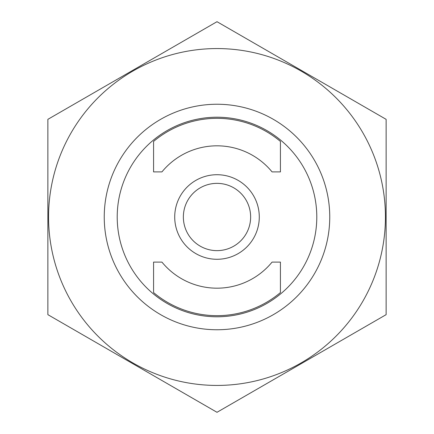 <?xml version="1.0" encoding="UTF-8"?>
<svg xmlns="http://www.w3.org/2000/svg" width="434" height="434" viewBox="0 0 434 434"><rect width="100%" height="100%" fill="white"/><g stroke="black" fill="none" stroke-linecap="round" stroke-linejoin="round"><path stroke-width="0.65" d="M153.576 262.103L161.936 262.103A71.176 71.176 0 0 0 272.064 262.103L280.424 262.103L280.424 292.576A98.664 98.664 0 0 1 153.576 292.576L153.576 262.103M161.936 171.897L153.576 171.897L153.576 141.424A98.664 98.664 0 0 1 280.424 141.424L280.424 171.897L272.064 171.897A71.176 71.176 0 0 0 161.936 171.897M117.213 217A99.787 99.787 0 0 1 266.894 130.58A99.787 99.787 0 0 1 266.894 303.42A99.787 99.787 0 0 1 117.213 217M104.241 217A112.759 112.759 0 0 1 273.377 119.35A112.759 112.759 0 0 1 273.377 314.65A112.759 112.759 0 0 1 104.241 217M217 250.635A33.635 33.635 0 0 1 187.868 200.183A33.635 33.635 0 0 1 246.132 200.183A33.635 33.635 0 0 1 217 250.635M217 259.282A42.282 42.282 0 0 1 180.381 195.859A42.282 42.282 0 0 1 253.619 195.859A42.282 42.282 0 0 1 217 259.282M47.865 119.35L47.865 314.65L217 412.3L386.135 314.65L386.135 119.35L217 21.7L47.865 119.35M217 385.43A168.43 168.43 0 0 0 362.867 132.782A168.43 168.43 0 0 0 71.133 132.782A168.43 168.43 0 0 0 217 385.43"/></g></svg>
